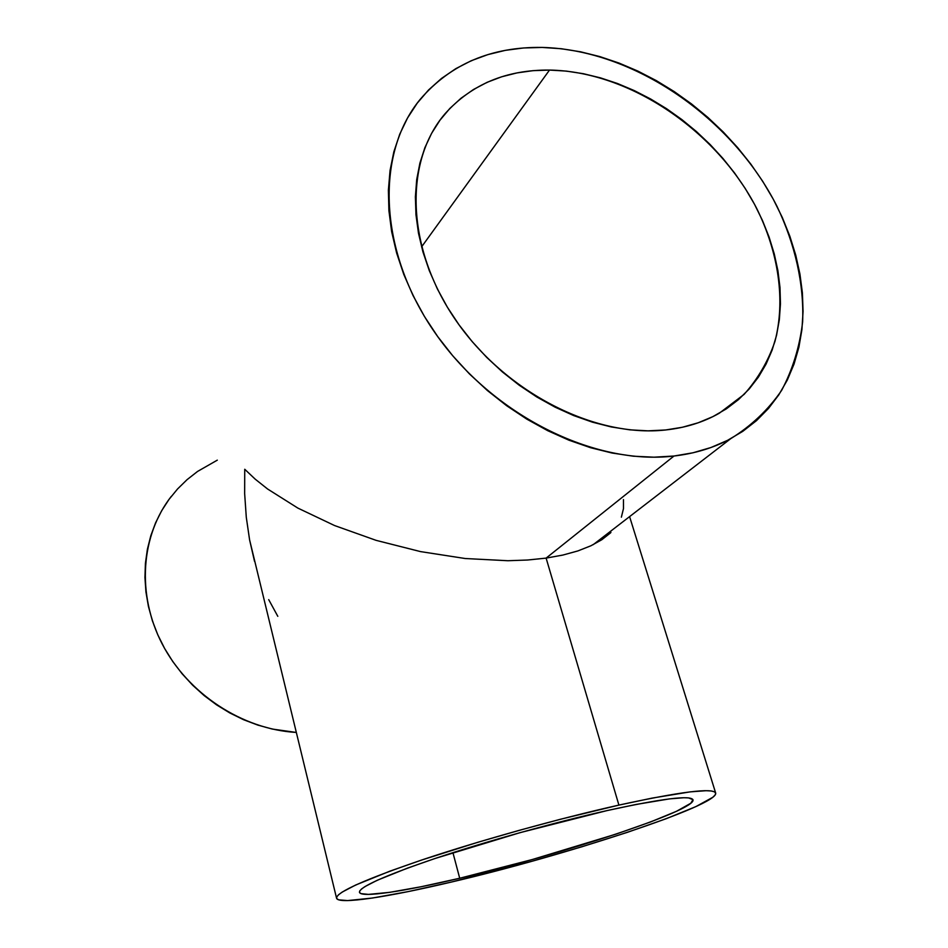 <?xml version="1.0" encoding="UTF-8"?>
<svg xmlns="http://www.w3.org/2000/svg" width="948" height="948" viewBox="0 0 948 948"><rect width="100%" height="100%" fill="white"/><g stroke="black" fill="none" stroke-linecap="round" stroke-linejoin="round"><path stroke-width="1.42" d="M459.709 878.251L452.931 852.655L459.709 878.251C403.907 891.464 360.773 898.064 359.458 892.281C359.411 886.937 385.089 875.502 436.495 858.011C486.62 841.303 554.722 822.354 606.839 810.635C661.763 798.619 690.488 795.005 693 799.78C696.614 810.267 560.564 854.847 459.709 878.251L421.22 886.724L389.865 892.317L368.464 894.402L360.998 893.62L359.553 892.542L359.719 890.99L361.544 888.987L365.051 886.534L377.174 880.301L407.593 868.084L435.085 858.485L520.061 832.652L606.839 810.635L635.954 804.473L669.466 798.891L683.899 797.73L688.604 797.908L692.976 799.697L690.831 803.229L676.469 811.31L650.707 821.892L616.188 834.062L532.006 859.611L459.709 878.251M254.502 561.263L249.597 539.886L246.29 517.276L244.655 493.659L244.738 469.26L255.19 479.143L267.573 488.99L297.862 508.092L334.561 525.548L376.131 540.36L420.497 551.594L465.267 558.526L507.927 560.73L527.716 560.007L546.119 558.111L618.902 805.101L546.119 558.111L527.716 560.007L507.927 560.73L465.267 558.526L420.497 551.594L376.131 540.36L334.561 525.548L297.862 508.092L267.573 488.99L255.19 479.143L244.738 469.26L244.655 493.659L246.29 517.276L249.597 539.886L336.552 898.159C336.374 892.151 365.584 879.14 424.206 859.172C481.489 840.07 559.604 818.373 618.902 805.101C680.759 791.639 713.015 787.61 715.669 793.038C719.188 805.231 565.304 855.546 451.521 882.019C388.064 897.069 338.128 904.83 336.552 898.183M665.591 429.977L665.591 429.977C594.751 437.893 505.201 392.448 455.656 320.045C405.874 247.736 403.86 161.255 445.228 113.547C471.606 84.23 506.362 69.737 549.508 70.069C629.899 71.396 716.854 130.836 756.753 208.548C778.699 252.95 785.643 300.552 774.907 341.588C768.058 361.437 757.784 379.034 744.097 394.392L719.319 413.198C703.523 422.204 685.605 427.797 665.591 429.977L682.347 427.275L698.155 422.796L712.86 416.634L726.346 408.861L738.492 399.606L749.216 388.964L758.436 377.079L766.079 364.079L772.134 350.108L776.554 335.296L779.327 319.808L780.465 303.775L779.979 287.351L777.905 270.666L774.255 253.886L769.101 237.13L762.488 220.529L754.49 204.235L745.164 188.368L734.617 173.057L722.909 158.399L710.147 144.534L696.436 131.559L681.873 119.578L666.574 108.7L650.66 99.007L634.259 90.581L617.492 83.507L600.487 77.866L583.387 73.707L566.347 71.1L549.508 70.069L421.564 246.907L549.508 70.069L533.013 70.662L517.016 72.901L501.67 76.788L487.13 82.31L473.538 89.468L461.06 98.201L449.826 108.463L439.979 120.195L431.636 133.289L424.905 147.627L419.905 163.115L416.705 179.575L415.378 196.876L415.971 214.805L418.483 233.208L422.926 251.86L429.266 270.559L437.455 289.093L447.409 307.259L459.022 324.82L472.163 341.588L486.691 357.372L502.44 371.971L519.208 385.22L536.805 396.987L555.03 407.13L573.659 415.556L592.488 422.18L611.294 426.956L629.887 429.847L648.041 430.842L665.591 429.977M277.811 616.33L268.711 599.646M171.292 496.373C140.944 535.158 136.322 594.147 162.238 644.059C188.154 693.948 242.333 729.285 296.132 732.425L272.372 729.071L257.844 725.101L243.6 719.722L229.819 712.955L216.63 704.897L204.199 695.619L192.657 685.214L182.146 673.815L172.761 661.526L164.632 648.491L157.818 634.864L152.391 620.786L148.421 606.412L145.933 591.919L144.937 577.451L145.435 563.159L147.402 549.2L150.815 535.703L155.591 522.822L161.693 510.676L169.04 499.359L177.525 489.002L187.064 479.664L197.54 471.452L217.305 460.147M673.992 456.024C594.396 465.681 492.759 415.425 435.736 333.815C378.43 252.298 374.863 154.192 420.213 99.327C450.727 63.966 491.384 46.665 542.209 47.436C634.141 49.687 732.484 118.002 777.099 206.546C795.23 244.608 804.153 284.246 802.624 322C799.697 346.66 792.706 369.447 781.65 390.351C768.307 409.785 751.314 425.901 730.659 438.711C713.832 447.8 694.943 453.571 673.992 456.024L546.119 558.111L673.992 456.024L654.025 457.185L633.323 456.201L612.1 453.037L590.604 447.717L569.049 440.239L547.719 430.688L526.827 419.146L506.647 405.72L487.426 390.564L469.379 373.856L452.741 355.784L437.692 336.564L424.42 316.431L413.079 295.622L403.777 274.387L396.62 252.974L391.643 231.644L388.905 210.634L388.384 190.169L390.055 170.474L393.858 151.763L399.736 134.201L407.557 117.955L417.215 103.166L428.567 89.965L441.484 78.447L455.775 68.671L471.298 60.708L487.876 54.605L505.343 50.351L523.509 47.969L542.209 47.436L561.275 48.727L580.532 51.796L599.823 56.596L618.997 63.054L637.885 71.088L656.36 80.639L674.265 91.612L691.471 103.901L707.86 117.41L723.288 132.021L737.651 147.627L750.84 164.123L762.737 181.352L773.272 199.21L782.337 217.554L789.85 236.242L795.739 255.131L799.934 274.067L802.399 292.908L803.063 311.489L801.913 329.655L798.903 347.229L794.045 364.056L787.35 379.982L778.818 394.83L768.508 408.434L756.48 420.651L742.805 431.328L727.59 440.322L710.953 447.515L693.035 452.777L673.992 456.024M590.888 545.787L601.79 539.744L590.888 545.787L577.889 550.93L590.888 545.787M562.911 555.054L577.889 550.93L562.911 555.054L546.119 558.111L562.911 555.054M610.524 532.883L601.79 539.744M623.476 499.608L623.488 508.578L621.367 517.181M451.521 882.019L532.646 861.068L581.645 846.848L627.209 832.403L666.314 818.669L695.844 806.618L712.766 797.315L715.124 795.017L715.704 793.168L714.425 791.805L711.237 790.976L706.13 790.703L690.085 791.876L652.165 798.098L618.902 805.101L560.635 819.214L519.054 830.389L477.828 842.286L421.35 860.132L389.984 871.129L355.654 885.029L342.275 892.032L338.531 894.77L336.718 896.986L336.789 898.68L338.685 899.83L347.62 900.588L372.386 898.04L408.078 891.618L451.521 882.019M610.512 531.318L610.891 532.539M730.659 438.711L593.175 544.685M629.591 516.613L715.669 793.038"/></g></svg>
